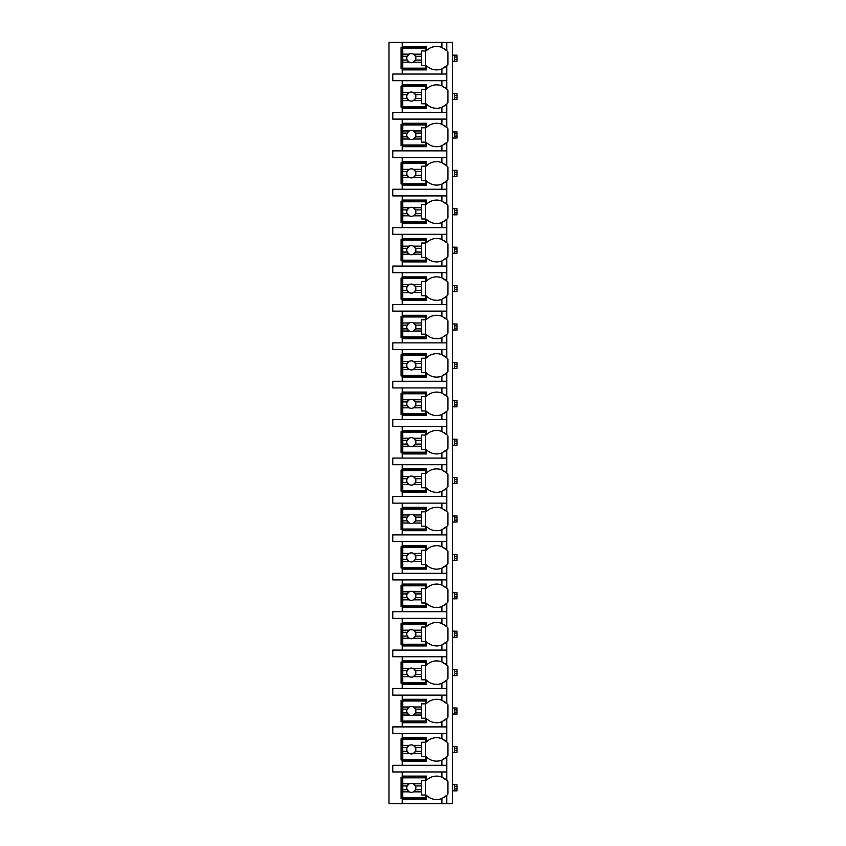<?xml version="1.0" encoding="UTF-8"?>
<svg xmlns="http://www.w3.org/2000/svg" width="846" height="846" viewBox="0 0 846 846"><rect width="100%" height="100%" fill="white"/><g stroke="black" fill="none" stroke-linecap="round" stroke-linejoin="round"><path stroke-width="1.27" d="M444.478 797.196A14.361 14.361 0 0 0 446.815 795.282L446.815 803.7L452.483 803.7L452.483 42.3L388.98 42.3L388.98 803.7L402.21 803.7L402.21 776.11L426.405 776.11L426.405 780.361A14.361 14.361 0 0 1 441.898 777.114L446.815 780.361A14.361 14.361 0 0 0 444.478 778.457M457.02 786.695L454.376 786.695L454.376 784.802L457.02 784.802L457.02 790.851L452.483 790.851M454.376 790.851L454.376 786.695M452.483 784.802L454.376 784.802M457.02 748.287L454.376 748.287L454.376 746.394L457.02 746.394L457.02 752.443L452.483 752.443M454.376 752.443L454.376 748.287M452.483 746.394L454.376 746.394M457.02 709.889L454.376 709.889L454.376 707.996L457.02 707.996L457.02 714.045L452.483 714.045M454.376 714.045L454.376 709.889M452.483 707.996L454.376 707.996M457.02 671.481L454.376 671.481L454.376 669.598L457.02 669.598L457.02 675.637L452.483 675.637M454.376 675.637L454.376 671.481M452.483 669.598L454.376 669.598M457.02 633.083L454.376 633.083L454.376 631.19L457.02 631.19L457.02 637.239L452.483 637.239M454.376 637.239L454.376 633.083M452.483 631.19L454.376 631.19M457.02 594.675L454.376 594.675L454.376 592.792L457.02 592.792L457.02 598.831L452.483 598.831M454.376 598.831L454.376 594.675M452.483 592.792L454.376 592.792M457.02 556.277L454.376 556.277L454.376 554.384L457.02 554.384L457.02 560.433L452.483 560.433M454.376 560.433L454.376 556.277M452.483 554.384L454.376 554.384M457.02 517.868L454.376 517.868L454.376 515.986L457.02 515.986L457.02 522.035L452.483 522.035M454.376 522.035L454.376 517.868M452.483 515.986L454.376 515.986M457.02 479.471L454.376 479.471L454.376 477.578L457.02 477.578L457.02 483.626L452.483 483.626M454.376 483.626L454.376 479.471M452.483 477.578L454.376 477.578M457.02 441.062L454.376 441.062L454.376 439.18L457.02 439.18L457.02 445.229L452.483 445.229M454.376 445.229L454.376 441.062M452.483 439.18L454.376 439.18M457.02 402.664L454.376 402.664L454.376 400.771L457.02 400.771L457.02 406.82L452.483 406.82M454.376 406.82L454.376 402.664M452.483 400.771L454.376 400.771M457.02 364.266L454.376 364.266L454.376 362.374L457.02 362.374L457.02 368.422L452.483 368.422M454.376 368.422L454.376 364.266M452.483 362.374L454.376 362.374M457.02 325.858L454.376 325.858L454.376 323.965L457.02 323.965L457.02 330.014L452.483 330.014M454.376 330.014L454.376 325.858M452.483 323.965L454.376 323.965M457.02 287.46L454.376 287.46L454.376 285.567L457.02 285.567L457.02 291.616L452.483 291.616M454.376 291.616L454.376 287.46M452.483 285.567L454.376 285.567M457.02 249.052L454.376 249.052L454.376 247.169L457.02 247.169L457.02 253.208L452.483 253.208M454.376 253.208L454.376 249.052M452.483 247.169L454.376 247.169M457.02 210.654L454.376 210.654L454.376 208.761L457.02 208.761L457.02 214.81L452.483 214.81M454.376 214.81L454.376 210.654M452.483 208.761L454.376 208.761M457.02 172.246L454.376 172.246L454.376 170.363L457.02 170.363L457.02 176.402L452.483 176.402M454.376 176.402L454.376 172.246M452.483 170.363L454.376 170.363M457.02 133.848L454.376 133.848L454.376 131.955L457.02 131.955L457.02 138.004L452.483 138.004M454.376 138.004L454.376 133.848M452.483 131.955L454.376 131.955M457.02 95.439L454.376 95.439L454.376 93.557L457.02 93.557L457.02 99.606L452.483 99.606M454.376 99.606L454.376 95.439M452.483 93.557L454.376 93.557M457.02 57.042L454.376 57.042L454.376 55.149L457.02 55.149L457.02 61.198L452.483 61.198M454.376 61.198L454.376 57.042M452.483 55.149L454.376 55.149M441.898 80.698L441.898 85.869L446.815 89.116L446.815 80.698L392.766 80.698L392.766 74.046L446.815 74.046L446.815 65.639L441.898 68.886L441.898 74.046M444.478 105.951A14.361 14.361 0 0 0 446.815 104.037L441.898 107.283A14.361 14.361 0 0 1 426.405 104.037L426.405 108.299L402.21 108.299L402.21 107.156L401.078 107.156L401.078 85.996L402.21 85.996L402.21 84.864L426.405 84.864L426.405 89.116A14.361 14.361 0 0 1 441.898 85.869M402.21 108.299L402.21 112.455L392.766 112.455L392.766 119.106L402.21 119.106L402.21 123.262L426.405 123.262L426.405 127.524A14.361 14.361 0 0 1 441.898 124.277L446.815 127.524A14.361 14.361 0 0 0 444.478 125.61M444.478 144.349A14.361 14.361 0 0 0 446.815 142.445L441.898 145.692A14.361 14.361 0 0 1 426.405 142.445L426.405 146.696L402.21 146.696L402.21 145.565L401.078 145.565L401.078 124.394L402.21 124.394L402.21 123.262M402.21 146.696L402.21 150.852L392.766 150.852L392.766 157.504L402.21 157.504L402.21 161.671L426.405 161.671L426.405 165.922A14.361 14.361 0 0 1 441.898 162.675L446.815 165.922A14.361 14.361 0 0 0 444.478 164.018M444.478 182.747A14.361 14.361 0 0 0 446.815 180.843L441.898 184.09A14.361 14.361 0 0 1 426.405 180.843L426.405 185.105L402.21 185.105L402.21 183.963L401.078 183.963L401.078 162.802L402.21 162.802L402.21 161.671M402.21 185.105L402.21 189.261L392.766 189.261L392.766 195.912L402.21 195.912L402.21 200.068L426.405 200.068L426.405 204.32A14.361 14.361 0 0 1 441.898 201.084L446.815 204.32A14.361 14.361 0 0 0 444.478 202.416M444.478 221.155A14.361 14.361 0 0 0 446.815 219.251L441.898 222.487A14.361 14.361 0 0 1 426.405 219.251L426.405 223.503L402.21 223.503L402.21 222.371L401.078 222.371L401.078 201.2L402.21 201.2L402.21 200.068M402.21 223.503L402.21 227.659L392.766 227.659L392.766 234.31L402.21 234.31L402.21 238.466L426.405 238.466L426.405 242.728A14.361 14.361 0 0 1 441.898 239.481L446.815 242.728A14.361 14.361 0 0 0 444.478 240.824M444.478 259.553A14.361 14.361 0 0 0 446.815 257.649L441.898 260.896A14.361 14.361 0 0 1 426.405 257.649L426.405 261.9L402.21 261.9L402.21 260.769L401.078 260.769L401.078 239.608L402.21 239.608L402.21 238.466M402.21 261.9L402.21 266.067L392.766 266.067L392.766 272.719L402.21 272.719L402.21 276.875L426.405 276.875L426.405 281.126A14.361 14.361 0 0 1 441.898 277.879L446.815 281.126A14.361 14.361 0 0 0 444.478 279.222M444.478 297.961A14.361 14.361 0 0 0 446.815 296.047L441.898 299.294A14.361 14.361 0 0 1 426.405 296.047L426.405 300.309L402.21 300.309L402.21 299.177L401.078 299.177L401.078 278.006L402.21 278.006L402.21 276.875M402.21 300.309L402.21 304.465L392.766 304.465L392.766 311.117L402.21 311.117L402.21 315.272L426.405 315.272L426.405 319.534A14.361 14.361 0 0 1 441.898 316.288L446.815 319.534A14.361 14.361 0 0 0 444.478 317.62M444.478 336.359A14.361 14.361 0 0 0 446.815 334.456L441.898 337.702A14.361 14.361 0 0 1 426.405 334.456L426.405 338.707L402.21 338.707L402.21 337.575L401.078 337.575L401.078 316.415L402.21 316.415L402.21 315.272M402.21 338.707L402.21 342.873L392.766 342.873L392.766 349.525L402.21 349.525L402.21 353.681L426.405 353.681L426.405 357.932A14.361 14.361 0 0 1 441.898 354.685L446.815 357.932A14.361 14.361 0 0 0 444.478 356.029M444.478 374.767A14.361 14.361 0 0 0 446.815 372.853L441.898 376.1A14.361 14.361 0 0 1 426.405 372.853L426.405 377.115L402.21 377.115L402.21 375.984L401.078 375.984L401.078 354.812L402.21 354.812L402.21 353.681M402.21 377.115L402.21 381.271L392.766 381.271L392.766 387.923L402.21 387.923L402.21 392.079L426.405 392.079L426.405 396.34A14.361 14.361 0 0 1 441.898 393.094L446.815 396.34A14.361 14.361 0 0 0 444.478 394.426M444.478 413.165A14.361 14.361 0 0 0 446.815 411.262L441.898 414.508A14.361 14.361 0 0 1 426.405 411.262L426.405 415.513L402.21 415.513L402.21 414.381L401.078 414.381L401.078 393.21L402.21 393.21L402.21 392.079M402.21 415.513L402.21 419.669L392.766 419.669L392.766 426.331L402.21 426.331L402.21 430.487L426.405 430.487L426.405 434.738A14.361 14.361 0 0 1 441.898 431.492L446.815 434.738A14.361 14.361 0 0 0 444.478 432.835M444.478 451.574A14.361 14.361 0 0 0 446.815 449.66L441.898 452.906A14.361 14.361 0 0 1 426.405 449.66L426.405 453.921L402.21 453.921L402.21 452.79L401.078 452.79L401.078 431.619L402.21 431.619L402.21 430.487M402.21 453.921L402.21 458.077L392.766 458.077L392.766 464.729L402.21 464.729L402.21 468.885L426.405 468.885L426.405 473.147A14.361 14.361 0 0 1 441.898 469.9L446.815 473.147A14.361 14.361 0 0 0 444.478 471.233M444.478 489.971A14.361 14.361 0 0 0 446.815 488.068L441.898 491.315A14.361 14.361 0 0 1 426.405 488.068L426.405 492.319L402.21 492.319L402.21 491.188L401.078 491.188L401.078 470.016L402.21 470.016L402.21 468.885M402.21 492.319L402.21 496.475L392.766 496.475L392.766 503.127L402.21 503.127L402.21 507.293L426.405 507.293L426.405 511.544A14.361 14.361 0 0 1 441.898 508.298L446.815 511.544A14.361 14.361 0 0 0 444.478 509.641M444.478 528.38A14.361 14.361 0 0 0 446.815 526.466L441.898 529.712A14.361 14.361 0 0 1 426.405 526.466L426.405 530.728L402.21 530.728L402.21 529.585L401.078 529.585L401.078 508.425L402.21 508.425L402.21 507.293M402.21 530.728L402.21 534.884L392.766 534.884L392.766 541.535L402.21 541.535L402.21 545.691L426.405 545.691L426.405 549.953A14.361 14.361 0 0 1 441.898 546.706L446.815 549.953A14.361 14.361 0 0 0 444.478 548.039M444.478 566.778A14.361 14.361 0 0 0 446.815 564.874L441.898 568.121A14.361 14.361 0 0 1 426.405 564.874L426.405 569.125L402.21 569.125L402.21 567.994L401.078 567.994L401.078 546.823L402.21 546.823L402.21 545.691M402.21 569.125L402.21 573.281L392.766 573.281L392.766 579.933L402.21 579.933L402.21 584.1L426.405 584.1L426.405 588.351A14.361 14.361 0 0 1 441.898 585.104L446.815 588.351A14.361 14.361 0 0 0 444.478 586.447M444.478 605.176A14.361 14.361 0 0 0 446.815 603.272L441.898 606.519A14.361 14.361 0 0 1 426.405 603.272L426.405 607.534L402.21 607.534L402.21 606.392L401.078 606.392L401.078 585.231L402.21 585.231L402.21 584.1M402.21 607.534L402.21 611.69L392.766 611.69L392.766 618.341L402.21 618.341L402.21 622.497L426.405 622.497L426.405 626.749A14.361 14.361 0 0 1 441.898 623.513L446.815 626.749A14.361 14.361 0 0 0 444.478 624.845M444.478 643.584A14.361 14.361 0 0 0 446.815 641.68L441.898 644.916A14.361 14.361 0 0 1 426.405 641.68L426.405 645.932L402.21 645.932L402.21 644.8L401.078 644.8L401.078 623.629L402.21 623.629L402.21 622.497M402.21 645.932L402.21 650.088L392.766 650.088L392.766 656.739L402.21 656.739L402.21 660.895L426.405 660.895L426.405 665.157A14.361 14.361 0 0 1 441.898 661.91L446.815 665.157A14.361 14.361 0 0 0 444.478 663.253M444.478 681.982A14.361 14.361 0 0 0 446.815 680.078L441.898 683.325A14.361 14.361 0 0 1 426.405 680.078L426.405 684.329L402.21 684.329L402.21 683.198L401.078 683.198L401.078 662.037L402.21 662.037L402.21 660.895M402.21 684.329L402.21 688.496L392.766 688.496L392.766 695.148L402.21 695.148L402.21 699.304L426.405 699.304L426.405 703.555A14.361 14.361 0 0 1 441.898 700.308L446.815 703.555A14.361 14.361 0 0 0 444.478 701.651M444.478 720.39A14.361 14.361 0 0 0 446.815 718.476L441.898 721.723A14.361 14.361 0 0 1 426.405 718.476L426.405 722.738L402.21 722.738L402.21 721.606L401.078 721.606L401.078 700.435L402.21 700.435L402.21 699.304M402.21 722.738L402.21 726.894L392.766 726.894L392.766 733.545L402.21 733.545L402.21 737.701L426.405 737.701L426.405 741.963A14.361 14.361 0 0 1 441.898 738.717L446.815 741.963A14.361 14.361 0 0 0 444.478 740.049M444.478 758.788A14.361 14.361 0 0 0 446.815 756.884L441.898 760.131A14.361 14.361 0 0 1 426.405 756.884L426.405 761.136L402.21 761.136L402.21 760.004L401.078 760.004L401.078 738.844L402.21 738.844L402.21 737.701M402.21 761.136L402.21 765.302L392.766 765.302L392.766 771.954L402.21 771.954L402.21 776.11M426.405 798.413L401.078 798.413L401.078 777.241L426.405 777.241M441.898 68.886A14.361 14.361 0 0 1 426.405 65.639L426.405 69.89L402.21 69.89L402.21 68.759L401.078 68.759L401.078 47.588L402.21 47.588L402.21 46.456L426.405 46.456L426.405 50.718A14.361 14.361 0 0 1 441.898 47.471L446.815 50.718A14.361 14.361 0 0 0 444.478 48.804M446.815 803.7L402.21 803.7M402.21 771.954L446.815 771.954L446.815 780.361A14.361 14.361 0 0 1 447.946 781.651L447.946 793.992A14.361 14.361 0 0 1 446.815 795.282L441.898 798.529L441.898 803.7M446.815 42.3L446.815 50.718A14.361 14.361 0 0 1 447.946 52.008L447.946 64.349A14.361 14.361 0 0 1 444.478 67.543M402.21 733.545L446.815 733.545L446.815 741.963A14.361 14.361 0 0 1 447.946 743.253L447.946 755.594A14.361 14.361 0 0 1 446.815 756.884L446.815 765.302L402.21 765.302M402.21 695.148L446.815 695.148L446.815 703.555A14.361 14.361 0 0 1 447.946 704.845L447.946 717.186A14.361 14.361 0 0 1 446.815 718.476L446.815 726.894L402.21 726.894M402.21 656.739L446.815 656.739L446.815 665.157A14.361 14.361 0 0 1 447.946 666.447L447.946 678.788A14.361 14.361 0 0 1 446.815 680.078L446.815 688.496L402.21 688.496M402.21 618.341L446.815 618.341L446.815 626.749A14.361 14.361 0 0 1 447.946 628.049L447.946 640.38A14.361 14.361 0 0 1 446.815 641.68L446.815 650.088L402.21 650.088M402.21 579.933L446.815 579.933L446.815 588.351A14.361 14.361 0 0 1 447.946 589.641L447.946 601.982A14.361 14.361 0 0 1 446.815 603.272L446.815 611.69L402.21 611.69M402.21 541.535L446.815 541.535L446.815 549.953A14.361 14.361 0 0 1 447.946 551.243L447.946 563.584A14.361 14.361 0 0 1 446.815 564.874L446.815 573.281L402.21 573.281M402.21 503.127L446.815 503.127L446.815 511.544A14.361 14.361 0 0 1 447.946 512.835L447.946 525.176A14.361 14.361 0 0 1 446.815 526.466L446.815 534.884L402.21 534.884M402.21 464.729L446.815 464.729L446.815 473.147A14.361 14.361 0 0 1 447.946 474.437L447.946 486.778A14.361 14.361 0 0 1 446.815 488.068L446.815 496.475L402.21 496.475M402.21 426.331L446.815 426.331L446.815 434.738A14.361 14.361 0 0 1 447.946 436.028L447.946 448.369A14.361 14.361 0 0 1 446.815 449.66L446.815 458.077L402.21 458.077M402.21 387.923L446.815 387.923L446.815 396.34A14.361 14.361 0 0 1 447.946 397.631L447.946 409.972A14.361 14.361 0 0 1 446.815 411.262L446.815 419.669L402.21 419.669M402.21 349.525L446.815 349.525L446.815 357.932A14.361 14.361 0 0 1 447.946 359.222L447.946 371.563A14.361 14.361 0 0 1 446.815 372.853L446.815 381.271L402.21 381.271M402.21 311.117L446.815 311.117L446.815 319.534A14.361 14.361 0 0 1 447.946 320.824L447.946 333.165A14.361 14.361 0 0 1 446.815 334.456L446.815 342.873L402.21 342.873M402.21 272.719L446.815 272.719L446.815 281.126A14.361 14.361 0 0 1 447.946 282.416L447.946 294.757A14.361 14.361 0 0 1 446.815 296.047L446.815 304.465L402.21 304.465M402.21 234.31L446.815 234.31L446.815 242.728A14.361 14.361 0 0 1 447.946 244.018L447.946 256.359A14.361 14.361 0 0 1 446.815 257.649L446.815 266.067L402.21 266.067M402.21 195.912L446.815 195.912L446.815 204.32A14.361 14.361 0 0 1 447.946 205.62L447.946 217.951A14.361 14.361 0 0 1 446.815 219.251L446.815 227.659L402.21 227.659M402.21 157.504L446.815 157.504L446.815 165.922A14.361 14.361 0 0 1 447.946 167.212L447.946 179.553A14.361 14.361 0 0 1 446.815 180.843L446.815 189.261L402.21 189.261M402.21 119.106L446.815 119.106L446.815 127.524A14.361 14.361 0 0 1 447.946 128.814L447.946 141.155A14.361 14.361 0 0 1 446.815 142.445L446.815 150.852L402.21 150.852M444.478 87.212A14.361 14.361 0 0 1 447.946 90.406L447.946 102.747A14.361 14.361 0 0 1 446.815 104.037L446.815 112.455L402.21 112.455M402.21 799.544L426.405 799.544L426.405 795.282A14.361 14.361 0 0 0 441.898 798.529M446.815 80.698L446.815 74.046M446.815 771.954L446.815 765.302M446.815 733.545L446.815 726.894M446.815 695.148L446.815 688.496M446.815 656.739L446.815 650.088M446.815 618.341L446.815 611.69M446.815 579.933L446.815 573.281M446.815 541.535L446.815 534.884M446.815 503.127L446.815 496.475M446.815 464.729L446.815 458.077M446.815 426.331L446.815 419.669M446.815 387.923L446.815 381.271M446.815 349.525L446.815 342.873M446.815 311.117L446.815 304.465M446.815 272.719L446.815 266.067M446.815 234.31L446.815 227.659M446.815 195.912L446.815 189.261M446.815 157.504L446.815 150.852M446.815 119.106L446.815 112.455M402.21 42.3L402.21 46.456M402.21 80.698L402.21 84.864M402.21 69.89L402.21 74.046M443.272 777.749A14.361 14.361 0 0 0 441.898 777.114L441.898 771.954M402.781 783.798L402.781 777.812L425.834 777.812L425.834 780.647L421.678 780.647L421.678 783.798L413.408 783.798A4.537 4.537 0 0 0 409.231 783.798L402.781 783.798L402.781 789.72L407.201 789.72L409.231 791.856L402.781 791.856L402.781 797.841L425.834 797.841L425.834 795.007L421.678 795.007L421.678 791.856L413.408 791.856L415.439 789.72L421.678 789.72L421.678 791.856M402.781 785.934L407.201 785.934A4.537 4.537 0 0 1 409.231 783.798L407.201 785.934A4.537 4.537 0 0 0 413.408 791.856A4.537 4.537 0 0 0 415.439 785.934L421.678 785.934L421.678 789.72M421.678 783.798L421.678 785.934M415.439 785.934L413.408 783.798A4.537 4.537 0 0 1 415.439 785.934M425.453 795.007L425.453 780.647M402.781 789.72L402.781 791.856M426.405 68.759L402.21 68.759L402.21 47.588L426.405 47.588M441.898 47.471L441.898 42.3M402.781 54.144L402.781 48.159L425.834 48.159L425.834 50.993L421.678 50.993L421.678 54.144L413.408 54.144A4.537 4.537 0 0 0 409.231 54.144L402.781 54.144L402.781 60.066L407.201 60.066L409.231 62.202L402.781 62.202L402.781 68.188L425.834 68.188L425.834 65.353L421.678 65.353L421.678 62.202L413.408 62.202L415.439 60.066L421.678 60.066L421.678 62.202M402.781 56.28L407.201 56.28A4.537 4.537 0 0 1 409.231 54.144L407.201 56.28A4.537 4.537 0 0 0 413.408 62.202A4.537 4.537 0 0 0 415.439 56.28L421.678 56.28L421.678 60.066M421.678 54.144L421.678 56.28M415.439 56.28L413.408 54.144A4.537 4.537 0 0 1 415.439 56.28M425.453 65.353L425.453 50.993M402.781 60.066L402.781 62.202M426.405 760.004L402.21 760.004L402.21 738.844L426.405 738.844M441.898 738.717L441.898 733.545M441.898 760.131L441.898 765.302M402.781 745.389L402.781 739.404L425.834 739.404L425.834 742.238L421.678 742.238L421.678 745.389L413.408 745.389A4.537 4.537 0 0 0 409.231 745.389L402.781 745.389L402.781 751.311L407.201 751.311L409.231 753.448L402.781 753.448L402.781 759.444L425.834 759.444L425.834 756.599L421.678 756.599L421.678 753.448L413.408 753.448L415.439 751.311L421.678 751.311L421.678 753.448M402.781 747.536L407.201 747.536A4.537 4.537 0 0 1 409.231 745.389L407.201 747.536A4.537 4.537 0 0 0 413.408 753.448A4.537 4.537 0 0 0 415.439 747.536L421.678 747.536L421.678 751.311M421.678 745.389L421.678 747.536M415.439 747.536L413.408 745.389A4.537 4.537 0 0 1 415.439 747.536M425.453 756.599L425.453 742.238M402.781 751.311L402.781 753.448M426.405 721.606L402.21 721.606L402.21 700.435L426.405 700.435M441.898 700.308L441.898 695.148M441.898 721.723L441.898 726.894M402.781 706.992L402.781 701.006L425.834 701.006L425.834 703.84L421.678 703.84L421.678 706.992L413.408 706.992A4.537 4.537 0 0 0 409.231 706.992L402.781 706.992L402.781 712.914L407.201 712.914L409.231 715.05L402.781 715.05L402.781 721.035L425.834 721.035L425.834 718.201L421.678 718.201L421.678 715.05L413.408 715.05L415.439 712.914L421.678 712.914L421.678 715.05M402.781 709.128L407.201 709.128A4.537 4.537 0 0 1 409.231 706.992L407.201 709.128A4.537 4.537 0 0 0 413.408 715.05A4.537 4.537 0 0 0 415.439 709.128L421.678 709.128L421.678 712.914M421.678 706.992L421.678 709.128M415.439 709.128L413.408 706.992A4.537 4.537 0 0 1 415.439 709.128M425.453 718.201L425.453 703.84M402.781 712.914L402.781 715.05M426.405 683.198L402.21 683.198L402.21 662.037L426.405 662.037M441.898 661.91L441.898 656.739M441.898 683.325L441.898 688.496M402.781 668.594L402.781 662.598L425.834 662.598L425.834 665.432L421.678 665.432L421.678 668.594L413.408 668.594A4.537 4.537 0 0 0 409.231 668.594L402.781 668.594L402.781 674.505L407.201 674.505L409.231 676.641L402.781 676.641L402.781 682.637L425.834 682.637L425.834 679.803L421.678 679.803L421.678 676.641L413.408 676.641L415.439 674.505L421.678 674.505L421.678 676.641M402.781 670.73L407.201 670.73A4.537 4.537 0 0 1 409.231 668.594L407.201 670.73A4.537 4.537 0 0 0 413.408 676.641A4.537 4.537 0 0 0 415.439 670.73L421.678 670.73L421.678 674.505M421.678 668.594L421.678 670.73M415.439 670.73L413.408 668.594A4.537 4.537 0 0 1 415.439 670.73M425.453 679.803L425.453 665.432M402.781 674.505L402.781 676.641M426.405 644.8L402.21 644.8L402.21 623.629L426.405 623.629M441.898 623.513L441.898 618.341M441.898 644.916L441.898 650.088M402.781 630.185L402.781 624.2L425.834 624.2L425.834 627.034L421.678 627.034L421.678 630.185L413.408 630.185A4.537 4.537 0 0 0 409.231 630.185L402.781 630.185L402.781 636.107L407.201 636.107L409.231 638.244L402.781 638.244L402.781 644.229L425.834 644.229L425.834 641.395L421.678 641.395L421.678 638.244L413.408 638.244L415.439 636.107L421.678 636.107L421.678 638.244M402.781 632.322L407.201 632.322A4.537 4.537 0 0 1 409.231 630.185L407.201 632.322A4.537 4.537 0 0 0 413.408 638.244A4.537 4.537 0 0 0 415.439 632.322L421.678 632.322L421.678 636.107M421.678 630.185L421.678 632.322M415.439 632.322L413.408 630.185A4.537 4.537 0 0 1 415.439 632.322M425.453 641.395L425.453 627.034M402.781 636.107L402.781 638.244M426.405 606.392L402.21 606.392L402.21 585.231L426.405 585.231M441.898 585.104L441.898 579.933M441.898 606.519L441.898 611.69M402.781 591.788L402.781 585.792L425.834 585.792L425.834 588.626L421.678 588.626L421.678 591.788L413.408 591.788A4.537 4.537 0 0 0 409.231 591.788L402.781 591.788L402.781 597.699L407.201 597.699L409.231 599.835L402.781 599.835L402.781 605.831L425.834 605.831L425.834 602.997L421.678 602.997L421.678 599.835L413.408 599.835L415.439 597.699L421.678 597.699L421.678 599.835M402.781 593.924L407.201 593.924A4.537 4.537 0 0 1 409.231 591.788L407.201 593.924A4.537 4.537 0 0 0 413.408 599.835A4.537 4.537 0 0 0 415.439 593.924L421.678 593.924L421.678 597.699M421.678 591.788L421.678 593.924M415.439 593.924L413.408 591.788A4.537 4.537 0 0 1 415.439 593.924M425.453 602.997L425.453 588.626M402.781 597.699L402.781 599.835M426.405 567.994L402.21 567.994L402.21 546.823L426.405 546.823M441.898 546.706L441.898 541.535M441.898 568.121L441.898 573.281M402.781 553.379L402.781 547.394L425.834 547.394L425.834 550.228L421.678 550.228L421.678 553.379L413.408 553.379A4.537 4.537 0 0 0 409.231 553.379L402.781 553.379L402.781 559.301L407.201 559.301L409.231 561.437L402.781 561.437L402.781 567.423L425.834 567.423L425.834 564.589L421.678 564.589L421.678 561.437L413.408 561.437L415.439 559.301L421.678 559.301L421.678 561.437M402.781 555.515L407.201 555.515A4.537 4.537 0 0 1 409.231 553.379L407.201 555.515A4.537 4.537 0 0 0 413.408 561.437A4.537 4.537 0 0 0 415.439 555.515L421.678 555.515L421.678 559.301M421.678 553.379L421.678 555.515M415.439 555.515L413.408 553.379A4.537 4.537 0 0 1 415.439 555.515M425.453 564.589L425.453 550.228M402.781 559.301L402.781 561.437M426.405 529.585L402.21 529.585L402.21 508.425L426.405 508.425M441.898 508.298L441.898 503.127M441.898 529.712L441.898 534.884M402.781 514.981L402.781 508.985L425.834 508.985L425.834 511.83L421.678 511.83L421.678 514.981L413.408 514.981A4.537 4.537 0 0 0 409.231 514.981L402.781 514.981L402.781 520.893L407.201 520.893L409.231 523.04L402.781 523.04L402.781 529.025L425.834 529.025L425.834 526.191L421.678 526.191L421.678 523.04L413.408 523.04L415.439 520.893L421.678 520.893L421.678 523.04M402.781 517.118L407.201 517.118A4.537 4.537 0 0 1 409.231 514.981L407.201 517.118A4.537 4.537 0 0 0 413.408 523.04A4.537 4.537 0 0 0 415.439 517.118L421.678 517.118L421.678 520.893M421.678 514.981L421.678 517.118M415.439 517.118L413.408 514.981A4.537 4.537 0 0 1 415.439 517.118M425.453 526.191L425.453 511.83M402.781 520.893L402.781 523.04M426.405 491.188L402.21 491.188L402.21 470.016L426.405 470.016M441.898 469.9L441.898 464.729M441.898 491.315L441.898 496.475M402.781 476.573L402.781 470.588L425.834 470.588L425.834 473.422L421.678 473.422L421.678 476.573L413.408 476.573A4.537 4.537 0 0 0 409.231 476.573L402.781 476.573L402.781 482.495L407.201 482.495L409.231 484.631L402.781 484.631L402.781 490.617L425.834 490.617L425.834 487.782L421.678 487.782L421.678 484.631L413.408 484.631L415.439 482.495L421.678 482.495L421.678 484.631M402.781 478.709L407.201 478.709A4.537 4.537 0 0 1 409.231 476.573L407.201 478.709A4.537 4.537 0 0 0 413.408 484.631A4.537 4.537 0 0 0 415.439 478.709L421.678 478.709L421.678 482.495M421.678 476.573L421.678 478.709M415.439 478.709L413.408 476.573A4.537 4.537 0 0 1 415.439 478.709M425.453 487.782L425.453 473.422M402.781 482.495L402.781 484.631M426.405 452.79L402.21 452.79L402.21 431.619L426.405 431.619M441.898 431.492L441.898 426.331M441.898 452.906L441.898 458.077M402.781 438.175L402.781 432.19L425.834 432.19L425.834 435.024L421.678 435.024L421.678 438.175L413.408 438.175A4.537 4.537 0 0 0 409.231 438.175L402.781 438.175L402.781 444.087L407.201 444.087L409.231 446.233L402.781 446.233L402.781 452.219L425.834 452.219L425.834 449.385L421.678 449.385L421.678 446.233L413.408 446.233L415.439 444.087L421.678 444.087L421.678 446.233M402.781 440.311L407.201 440.311A4.537 4.537 0 0 1 409.231 438.175L407.201 440.311A4.537 4.537 0 0 0 413.408 446.233A4.537 4.537 0 0 0 415.439 440.311L421.678 440.311L421.678 444.087M421.678 438.175L421.678 440.311M415.439 440.311L413.408 438.175A4.537 4.537 0 0 1 415.439 440.311M425.453 449.385L425.453 435.024M402.781 444.087L402.781 446.233M426.405 414.381L402.21 414.381L402.21 393.21L426.405 393.21M441.898 393.094L441.898 387.923M441.898 414.508L441.898 419.669M402.781 399.767L402.781 393.781L425.834 393.781L425.834 396.615L421.678 396.615L421.678 399.767L413.408 399.767A4.537 4.537 0 0 0 409.231 399.767L402.781 399.767L402.781 405.689L407.201 405.689L409.231 407.825L402.781 407.825L402.781 413.81L425.834 413.81L425.834 410.976L421.678 410.976L421.678 407.825L413.408 407.825L415.439 405.689L421.678 405.689L421.678 407.825M402.781 401.913L407.201 401.913A4.537 4.537 0 0 1 409.231 399.767L407.201 401.913A4.537 4.537 0 0 0 413.408 407.825A4.537 4.537 0 0 0 415.439 401.913L421.678 401.913L421.678 405.689M421.678 399.767L421.678 401.913M415.439 401.913L413.408 399.767A4.537 4.537 0 0 1 415.439 401.913M425.453 410.976L425.453 396.615M402.781 405.689L402.781 407.825M426.405 375.984L402.21 375.984L402.21 354.812L426.405 354.812M441.898 354.685L441.898 349.525M441.898 376.1L441.898 381.271M402.781 361.369L402.781 355.383L425.834 355.383L425.834 358.218L421.678 358.218L421.678 361.369L413.408 361.369A4.537 4.537 0 0 0 409.231 361.369L402.781 361.369L402.781 367.291L407.201 367.291L409.231 369.427L402.781 369.427L402.781 375.413L425.834 375.413L425.834 372.578L421.678 372.578L421.678 369.427L413.408 369.427L415.439 367.291L421.678 367.291L421.678 369.427M402.781 363.505L407.201 363.505A4.537 4.537 0 0 1 409.231 361.369L407.201 363.505A4.537 4.537 0 0 0 413.408 369.427A4.537 4.537 0 0 0 415.439 363.505L421.678 363.505L421.678 367.291M421.678 361.369L421.678 363.505M415.439 363.505L413.408 361.369A4.537 4.537 0 0 1 415.439 363.505M425.453 372.578L425.453 358.218M402.781 367.291L402.781 369.427M426.405 337.575L402.21 337.575L402.21 316.415L426.405 316.415M441.898 316.288L441.898 311.117M441.898 337.702L441.898 342.873M402.781 322.961L402.781 316.975L425.834 316.975L425.834 319.809L421.678 319.809L421.678 322.961L413.408 322.961A4.537 4.537 0 0 0 409.231 322.961L402.781 322.961L402.781 328.883L407.201 328.883L409.231 331.019L402.781 331.019L402.781 337.015L425.834 337.015L425.834 334.17L421.678 334.17L421.678 331.019L413.408 331.019L415.439 328.883L421.678 328.883L421.678 331.019M402.781 325.107L407.201 325.107A4.537 4.537 0 0 1 409.231 322.961L407.201 325.107A4.537 4.537 0 0 0 413.408 331.019A4.537 4.537 0 0 0 415.439 325.107L421.678 325.107L421.678 328.883M421.678 322.961L421.678 325.107M415.439 325.107L413.408 322.961A4.537 4.537 0 0 1 415.439 325.107M425.453 334.17L425.453 319.809M402.781 328.883L402.781 331.019M426.405 299.177L402.21 299.177L402.21 278.006L426.405 278.006M441.898 277.879L441.898 272.719M441.898 299.294L441.898 304.465M402.781 284.563L402.781 278.577L425.834 278.577L425.834 281.411L421.678 281.411L421.678 284.563L413.408 284.563A4.537 4.537 0 0 0 409.231 284.563L402.781 284.563L402.781 290.485L407.201 290.485L409.231 292.621L402.781 292.621L402.781 298.606L425.834 298.606L425.834 295.772L421.678 295.772L421.678 292.621L413.408 292.621L415.439 290.485L421.678 290.485L421.678 292.621M402.781 286.699L407.201 286.699A4.537 4.537 0 0 1 409.231 284.563L407.201 286.699A4.537 4.537 0 0 0 413.408 292.621A4.537 4.537 0 0 0 415.439 286.699L421.678 286.699L421.678 290.485M421.678 284.563L421.678 286.699M415.439 286.699L413.408 284.563A4.537 4.537 0 0 1 415.439 286.699M425.453 295.772L425.453 281.411M402.781 290.485L402.781 292.621M426.405 260.769L402.21 260.769L402.21 239.608L426.405 239.608M441.898 239.481L441.898 234.31M441.898 260.896L441.898 266.067M402.781 246.165L402.781 240.169L425.834 240.169L425.834 243.003L421.678 243.003L421.678 246.165L413.408 246.165A4.537 4.537 0 0 0 409.231 246.165L402.781 246.165L402.781 252.076L407.201 252.076L409.231 254.212L402.781 254.212L402.781 260.208L425.834 260.208L425.834 257.374L421.678 257.374L421.678 254.212L413.408 254.212L415.439 252.076L421.678 252.076L421.678 254.212M402.781 248.301L407.201 248.301A4.537 4.537 0 0 1 409.231 246.165L407.201 248.301A4.537 4.537 0 0 0 413.408 254.212A4.537 4.537 0 0 0 415.439 248.301L421.678 248.301L421.678 252.076M421.678 246.165L421.678 248.301M415.439 248.301L413.408 246.165A4.537 4.537 0 0 1 415.439 248.301M425.453 257.374L425.453 243.003M402.781 252.076L402.781 254.212M426.405 222.371L402.21 222.371L402.21 201.2L426.405 201.2M441.898 201.084L441.898 195.912M441.898 222.487L441.898 227.659M402.781 207.756L402.781 201.771L425.834 201.771L425.834 204.605L421.678 204.605L421.678 207.756L413.408 207.756A4.537 4.537 0 0 0 409.231 207.756L402.781 207.756L402.781 213.678L407.201 213.678L409.231 215.815L402.781 215.815L402.781 221.8L425.834 221.8L425.834 218.966L421.678 218.966L421.678 215.815L413.408 215.815L415.439 213.678L421.678 213.678L421.678 215.815M402.781 209.893L407.201 209.893A4.537 4.537 0 0 1 409.231 207.756L407.201 209.893A4.537 4.537 0 0 0 413.408 215.815A4.537 4.537 0 0 0 415.439 209.893L421.678 209.893L421.678 213.678M421.678 207.756L421.678 209.893M415.439 209.893L413.408 207.756A4.537 4.537 0 0 1 415.439 209.893M425.453 218.966L425.453 204.605M402.781 213.678L402.781 215.815M426.405 183.963L402.21 183.963L402.21 162.802L426.405 162.802M441.898 162.675L441.898 157.504M441.898 184.09L441.898 189.261M402.781 169.359L402.781 163.363L425.834 163.363L425.834 166.197L421.678 166.197L421.678 169.359L413.408 169.359A4.537 4.537 0 0 0 409.231 169.359L402.781 169.359L402.781 175.27L407.201 175.27L409.231 177.406L402.781 177.406L402.781 183.402L425.834 183.402L425.834 180.568L421.678 180.568L421.678 177.406L413.408 177.406L415.439 175.27L421.678 175.27L421.678 177.406M402.781 171.495L407.201 171.495A4.537 4.537 0 0 1 409.231 169.359L407.201 171.495A4.537 4.537 0 0 0 413.408 177.406A4.537 4.537 0 0 0 415.439 171.495L421.678 171.495L421.678 175.27M421.678 169.359L421.678 171.495M415.439 171.495L413.408 169.359A4.537 4.537 0 0 1 415.439 171.495M425.453 180.568L425.453 166.197M402.781 175.27L402.781 177.406M426.405 145.565L402.21 145.565L402.21 124.394L426.405 124.394M441.898 124.277L441.898 119.106M441.898 145.692L441.898 150.852M402.781 130.95L402.781 124.965L425.834 124.965L425.834 127.799L421.678 127.799L421.678 130.95L413.408 130.95A4.537 4.537 0 0 0 409.231 130.95L402.781 130.95L402.781 136.872L407.201 136.872L409.231 139.008L402.781 139.008L402.781 144.994L425.834 144.994L425.834 142.16L421.678 142.16L421.678 139.008L413.408 139.008L415.439 136.872L421.678 136.872L421.678 139.008M402.781 133.086L407.201 133.086A4.537 4.537 0 0 1 409.231 130.95L407.201 133.086A4.537 4.537 0 0 0 413.408 139.008A4.537 4.537 0 0 0 415.439 133.086L421.678 133.086L421.678 136.872M421.678 130.95L421.678 133.086M415.439 133.086L413.408 130.95A4.537 4.537 0 0 1 415.439 133.086M425.453 142.16L425.453 127.799M402.781 136.872L402.781 139.008M426.405 107.156L402.21 107.156L402.21 85.996L426.405 85.996M441.898 107.283L441.898 112.455M402.781 92.552L402.781 86.556L425.834 86.556L425.834 89.401L421.678 89.401L421.678 92.552L413.408 92.552A4.537 4.537 0 0 0 409.231 92.552L402.781 92.552L402.781 98.464L407.201 98.464L409.231 100.611L402.781 100.611L402.781 106.596L425.834 106.596L425.834 103.762L421.678 103.762L421.678 100.611L413.408 100.611L415.439 98.464L421.678 98.464L421.678 100.611M402.781 94.689L407.201 94.689A4.537 4.537 0 0 1 409.231 92.552L407.201 94.689A4.537 4.537 0 0 0 413.408 100.611A4.537 4.537 0 0 0 415.439 94.689L421.678 94.689L421.678 98.464M421.678 92.552L421.678 94.689M415.439 94.689L413.408 92.552A4.537 4.537 0 0 1 415.439 94.689M425.453 103.762L425.453 89.401M402.781 98.464L402.781 100.611M457.02 788.958L454.376 788.958M457.02 750.561L454.376 750.561M457.02 712.152L454.376 712.152M457.02 673.754L454.376 673.754M457.02 635.346L454.376 635.346M457.02 596.948L454.376 596.948M457.02 558.54L454.376 558.54M457.02 520.142L454.376 520.142M457.02 481.734L454.376 481.734M457.02 443.336L454.376 443.336M457.02 404.938L454.376 404.938M457.02 366.53L454.376 366.53M457.02 328.132L454.376 328.132M457.02 289.723L454.376 289.723M457.02 251.325L454.376 251.325M457.02 212.917L454.376 212.917M457.02 174.519L454.376 174.519M457.02 136.111L454.376 136.111M457.02 97.713L454.376 97.713M457.02 59.305L454.376 59.305"/></g></svg>
